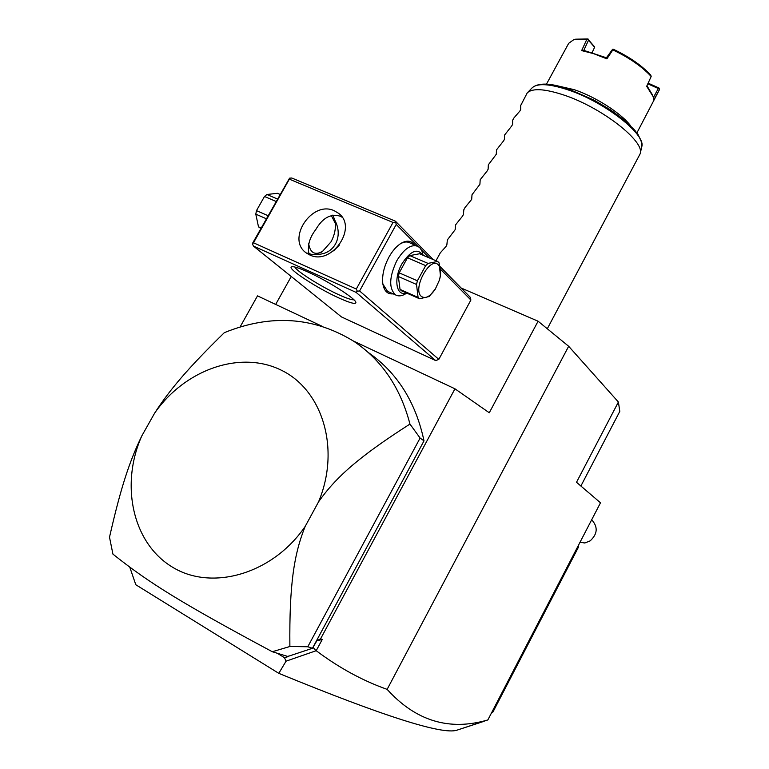 <?xml version="1.0" encoding="UTF-8"?>
<svg xmlns="http://www.w3.org/2000/svg" width="769" height="769" viewBox="0 0 769 769"><rect width="100%" height="100%" fill="white"/><g stroke="black" fill="none" stroke-linecap="round" stroke-linejoin="round"><path stroke-width="1.15" d="M461.189 288.029L538.089 321.211L568.666 346.281L618.391 402.024L619.804 411.367L580.883 486.027M568.666 346.281L387.134 689.37C415.789 721.024 449.365 731.213 487.854 719.938L456.882 730.194C442.29 735.01 382.924 716.064 278.782 673.336L135.796 584.738L129.807 567.243M387.134 689.37C362.612 680.671 338.966 667.78 316.203 650.699L286.068 661.167L278.782 673.336M288.615 656.197L312.454 648.286L316.838 640.827L322.249 639.462L320.615 638.77L316.838 640.827M313.214 647.565L315.953 650.709M316.203 650.699L322.249 639.462M312.752 647.729L423.998 440.848C415.76 402.043 397.16 372.571 368.207 352.433M353.211 340.917L454.96 388.806L320.615 638.77M240.101 326.931L257.509 295.873L321.942 326.2M275.667 304.418L291.249 276.504M286.068 661.167L284.463 657.658L277.244 653.246M284.463 657.658L287.817 656.726M312.454 648.286L307.792 646.758L289.875 646.508L272.293 651.728L287.491 656.37L289.471 655.899M423.998 440.848L420.105 438.061L409.954 424.065C400.447 387.653 381.732 360.065 353.807 341.301C313.771 316.77 270.611 313.896 224.327 332.669C187.674 368.524 169.728 389.777 154.694 413.04L141.813 435.898C129.567 461.198 120.925 486.998 109.506 537.195L112.928 554.122C148.725 582.652 180.109 602.3 272.293 651.728M420.105 438.061L307.792 646.758M289.875 646.508C289.259 584.45 294.018 554.122 305.168 526.429L318.597 501.763C336.053 477.078 358.892 456.776 409.954 424.065M141.813 435.898C120.099 484.422 132.326 542.972 172.275 567.041C211.898 591.582 272.793 573.962 305.168 526.429M318.597 501.763C340.705 448.933 322.509 390.037 281.358 370.225C240.409 349.895 185.002 369.476 154.694 413.04M454.96 388.806L489.276 412.77L538.089 321.211M253.453 246.08L252.482 243.994L252.77 242.908L289.567 178.168L291.787 178.014L395.391 221.174L396.246 224.433L359.584 290.961L357.287 291.191L356.124 292.393L253.453 246.08L341.465 316.924L435.715 360.594L438.82 359.373L470.897 300.016L470.061 297.055L440.128 266.632M487.854 719.938L600.493 502.791L576.51 482.288L618.391 402.024M395.391 221.174L433.139 259.528M396.246 224.433L417.663 246.109M421.537 250.031L429.304 257.894M440.599 269.342L470.897 300.016M359.584 290.961L438.82 359.373M393.151 293.845C387.566 294.431 384.125 291.076 382.827 283.751C381.905 275.542 383.933 266.67 388.922 257.163C392.613 250.588 396.785 245.897 401.437 243.1C406.984 240.082 411.271 240.62 414.308 244.725M356.124 292.393L435.715 360.594M307.312 271.717C327.546 280.685 356.46 299.131 355.893 302.544C355.614 304.457 350.01 302.967 339.1 298.064C317.366 288.346 286.664 268.333 291.518 266.833C293.268 266.18 298.526 267.804 307.312 271.717M395.285 222.26L393.017 222.452L289.336 179.158L289.567 178.168M289.336 179.158L253.491 242.783L356.307 289.019L357.287 291.191M356.307 289.019L393.017 222.452M334.313 210.764L338.552 213.301C358.258 227.393 331.497 266.103 309.696 254.914L306.495 253.078C285.78 239.563 311.926 199.94 334.313 210.764M253.491 242.783L252.482 243.994M342.099 217.214L339.994 216.127C330.67 213.446 322.605 217.915 315.79 229.537C309.311 237.957 307.1 246.34 309.157 254.664M353.951 299.833C351.664 299.958 346.761 298.324 339.244 294.931C321.663 287.058 296.546 271.322 294.902 267.035M333.563 250.886L339.331 245.119M332.9 215.07L334.669 219.924C344.079 236.987 333.679 255.76 315.559 254.231C311.743 254.827 309.263 254.174 308.109 252.28M334.669 219.924L335.073 222.049M308.667 243.677C310.205 252.847 314.771 255.481 322.355 251.578L330.997 241.86C334.419 235.477 335.842 229.297 335.274 223.327L331.247 215.368M322.471 251.511L315.559 254.231M280.079 194.442L277.398 193.298L266.891 194.499L277.494 199.027M276.119 201.478L264.478 196.489L266.891 194.499M268.102 215.705L256.481 210.639L264.478 196.489M266.372 218.771L255.798 214.147L256.481 210.639M261.172 228.008L258.499 226.826L255.798 214.147M260.864 228.547L258.499 226.826M400.12 243.936L400.293 243.831C403.927 241.774 407.08 241.437 409.762 242.802L419.547 247.368L421.835 250.675L423.123 255.27M406.763 293.104L404.725 294.325C401.312 296.132 398.323 296.363 395.766 295.008C388.72 288.673 389.047 277.282 396.746 260.816C404.09 248.695 411.194 243.86 418.057 246.311M395.766 295.008L387.547 291.345L382.875 284.03M406.436 292.96C396.314 296.901 393.247 278.897 401.87 263.921C410.473 250.752 417.452 247.829 422.815 255.145M409.81 255.606L428.025 263.392L437.676 261.46L419.566 253.76L409.81 255.606L407.464 257.798L425.69 265.613L417.394 280.791L416.519 284.463L418.076 297.392L419.547 298.766L401.543 290.797L400.043 289.423L398.352 276.513L416.519 284.463M407.464 257.798L399.198 272.86L398.352 276.513M399.198 272.86L417.394 280.791M428.025 263.392L425.69 265.613M439.676 279.089L440.454 275.84L439.099 262.911L437.676 261.46M435.571 288.673L429.198 296.517L419.547 298.766M400.043 289.423L418.076 297.392M438.407 264.969C430.342 255.452 412.059 288.894 421.297 296.363C425.344 299.122 430.006 296.719 435.273 289.163L439.349 280.252C441.319 273.178 441.002 268.083 438.407 264.969M492.102 711.738L492.948 712.007L491.756 712.402M577.836 546.461L578.548 546.97L492.948 712.007M578.192 545.769L578.548 546.97M579.999 542.299L584.853 542.981L590.169 540.867C597.628 533.965 598.138 526.928 591.688 519.767M521.295 104.392L527.217 92.914C532.388 87.993 544.644 88.714 563.975 95.077C601.781 107.535 645.258 141.602 640.183 153.742L547.297 328.767M435.994 260.749L440.329 252.799L445.982 246.513L446.856 244.898L447.356 239.918L455.161 229.681L455.604 224.817L462.553 216.118L463.428 214.513L463.822 209.754L465.043 207.505L471.685 199.382L472.012 194.73L479.914 184.291L480.183 179.754L487.248 170.843L488.113 169.247L488.334 164.816L496.303 154.242L496.457 149.926L503.599 140.862L504.454 139.276L504.56 135.075L511.731 125.943L512.596 124.357L512.644 120.262L513.846 118.051L519.854 111.053L520.709 109.477L520.7 105.488L521.901 103.286L521.084 104.075M630.59 125.78C621.525 113.476 595.591 96.798 574.145 89.646L555.9 85.503M586.824 39.344L587.939 39.209L588.496 40.248L583.806 50.379L606.433 57.771L606.885 58.857L593.63 53.657L581.652 50.6L586.824 39.344L573.876 39.594L568.685 43.324L546.461 84.157M606.885 58.857L612.835 49.898C629.177 57.665 641.961 66.519 651.18 76.467L646.681 86.301L653.179 96.683L653.669 100.105L659.494 89.56L636.895 132.922M648.123 83.148L658.918 87.964L659.494 89.56M653.4 97.49L658.341 88.522L659.216 88.483M647.806 83.831L658.341 88.522M652.631 95.173L646.931 85.753M651.18 76.467L650.785 75.189C641.798 65.49 629.35 56.858 613.431 49.293L612.585 49.283L612.835 49.898M606.433 57.771L612.585 49.283M592.226 52.446L594.716 47.024L587.939 39.209M588.496 40.248L594.62 47.274M581.652 50.6L583.806 50.379M575.568 39.19L588.035 38.959M641.769 146.61L641.721 142.592L638.299 134.921L634.752 130.24L624.399 120.156L610.442 109.823L594.197 100.21L569.012 89.194C550.652 82.879 538.348 82.446 532.1 87.877C537.185 83.042 549.114 83.686 567.887 89.819C604.569 101.806 646.652 134.921 641.702 146.898L640.183 153.742M484.114 721.284L456.882 730.194M322.355 251.578L321.384 252.242M401.437 243.1L400.293 243.831M532.1 87.877L527.217 92.914"/></g></svg>

